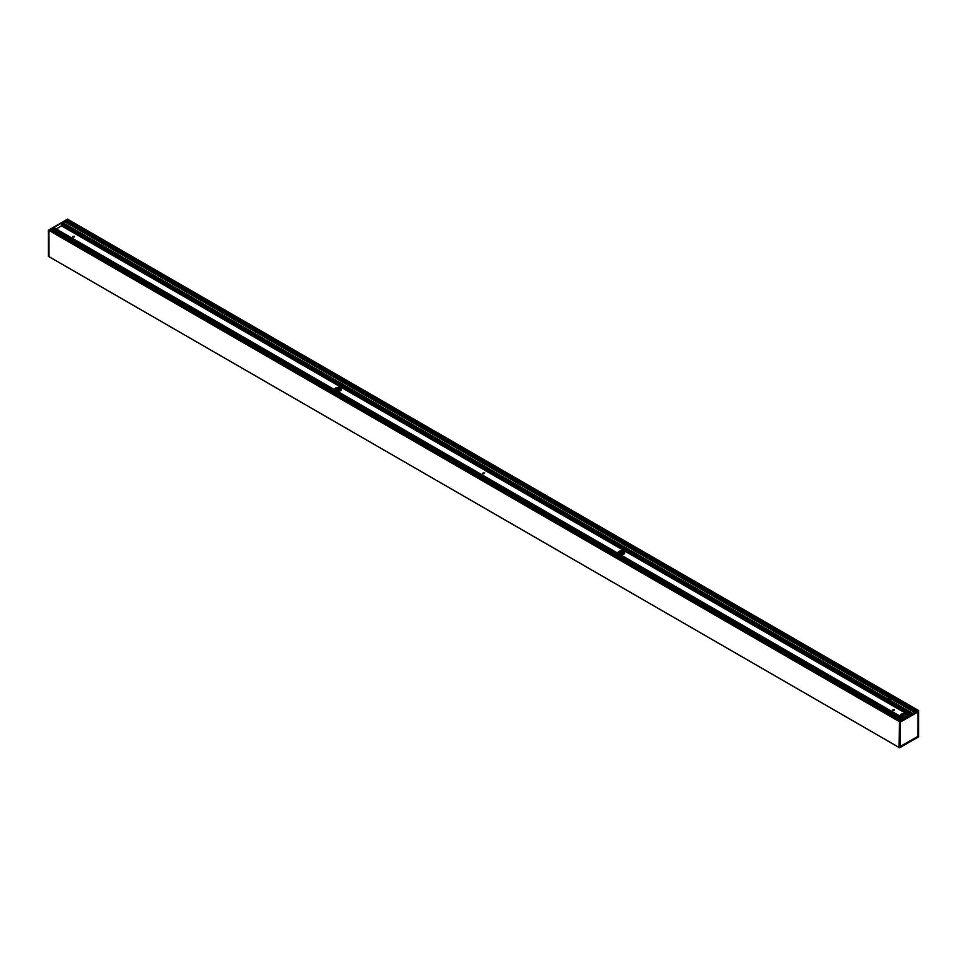 <?xml version="1.0" encoding="UTF-8"?>
<svg xmlns="http://www.w3.org/2000/svg" width="967" height="967" viewBox="0 0 967 967"><rect width="100%" height="100%" fill="white"/><g stroke="black" fill="none" stroke-linecap="round" stroke-linejoin="round"><path stroke-width="1.45" d="M341.508 389.592A3.384 1.958 -0 0 0 340.541 388.468A3.384 1.958 -0 0 0 337.072 388.009A3.384 1.958 -0 0 0 334.8 389.592M334.896 389.858A3.384 1.958 180 0 1 334.763 389.326A3.384 1.958 180 0 1 336.854 387.525A3.384 1.958 180 0 1 340.541 387.948A3.384 1.958 180 0 1 341.532 389.326A3.384 1.958 180 0 1 337.241 391.212M484.31 473.504L483.089 473.721M484.153 472.863L482.569 473.25L484.153 472.863M624.646 553.064A3.384 1.958 -0 0 0 623.679 551.939A3.384 1.958 -0 0 0 620.21 551.468A3.384 1.958 -0 0 0 617.937 553.064M618.034 553.329A3.384 1.958 180 0 1 617.901 552.798A3.384 1.958 180 0 1 619.992 550.997A3.384 1.958 180 0 1 623.679 551.42A3.384 1.958 180 0 1 624.67 552.798A3.384 1.958 180 0 1 620.379 554.683M898.984 747.564L899.503 721.539L899.455 747.817M67.448 219.183L918.65 710.576L898.984 721.358L48.918 230.4L49.003 256.678M918.167 710.249L899.503 721.539L49.607 230.291M67.497 221.286A1.16 0.677 120 0 0 67.327 220.367L67.956 219.4M48.846 256.569L898.984 747.394L48.858 256.593L48.386 230.17L48.386 256.485M902.682 714.528A2.478 1.426 0 0 0 902.682 716.547A2.478 1.426 0 0 0 906.176 716.547A2.478 1.426 0 0 0 906.176 714.528A2.478 1.426 0 0 0 902.682 714.528M902.707 716.571A2.405 1.39 180 0 1 902.03 715.604A2.405 1.39 180 0 1 902.731 714.613A2.405 1.39 180 0 1 905.354 714.311A2.405 1.39 180 0 1 906.828 715.604A2.405 1.39 180 0 1 906.152 716.571M918.251 711.482L918.251 736.503L918.251 711.482L899.987 721.926M918.251 736.503L917.901 711.603M917.997 711.543L917.913 736.358M918.154 711.434L900.023 721.902L917.671 711.736M899.008 747.6L918.65 736.769L918.626 710.612L899.552 721.624L899.552 747.817L918.614 736.83L918.626 710.612M918.13 711.47L899.926 722.023L899.939 746.778M899.939 746.887L918.106 736.588L899.939 747.056L899.926 722.071L899.926 747.08L900.011 721.926M899.939 746.512L900.011 722.071L917.864 711.893M899.939 746.584L917.888 736.443L900.192 746.633M917.913 736.407L900.168 746.597M61.743 224.864L65.454 222.192L65.949 220.561L50.876 229.264L901.099 720.089M52.085 229.904L53.125 229.324L902.126 719.484M53.149 229.336L55.059 228.297L903.976 718.421L55.059 228.297M56.328 229.034L62.359 225.226M62.734 223.8L886.413 699.238A2.139 1.233 180 0 1 887.017 698.718L887.235 698.621A2.139 1.233 180 0 1 889.942 698.778A2.139 1.233 180 0 1 890.571 699.649A2.139 1.233 180 0 1 890.196 700.338L890.039 700.459A2.139 1.233 180 0 1 889.132 700.809L888.963 700.894A2.139 1.233 180 0 1 886.292 699.709A2.139 1.233 180 0 1 886.364 699.395L62.734 223.8M887.065 698.718L63.544 223.292M65.526 221.503L915.096 712.002L65.526 221.503M917.647 710.527L67.472 219.69L66.252 220.681M67.219 220.138L917.127 710.83L67.219 220.125M50.864 230.895A1.16 0.677 120 0 0 50.683 229.953L50.828 229.288L49.353 230.146L899.528 720.995M48.374 256.388L48.35 230.231L67.533 219.146L48.87 230.424M901.002 720.137L50.828 229.288L901.051 720.113M916.124 711.41L65.949 220.561L916.172 711.386M890.498 699.963A2.139 1.233 -0 0 0 890.438 699.854L889.193 699.129A2.139 1.233 -0 0 0 888.492 699.056L888.202 700.507A2.139 1.233 -0 0 0 887.827 700.555L887.658 699.081A2.139 1.233 0 0 0 886.715 699.492L886.703 700.434M887.633 700.507L886.654 699.89M886.727 699.782L887.766 700.338M887.646 700.301L886.642 699.709M886.679 699.54L887.766 700.12M887.646 700.096L886.703 699.504M886.824 699.419L887.766 699.915M887.646 699.878L886.836 699.407M887.005 699.31L887.766 699.697M888.395 702.127A2.139 1.233 180 0 1 886.292 700.918M912.582 713.453L890.075 700.459L912.558 713.465M894.282 710.201L893.061 710.419M74.338 236.818L73.117 237.036M74.181 236.178L72.598 236.552L74.181 236.178M894.124 709.56L892.541 709.947L894.124 709.56M54.092 228.78L903.081 718.94L54.043 228.78M910.298 714.77L61.646 224.803M890.389 699.794L889.314 699.177M335.67 388.529L339.937 390.994M618.807 551.988L623.074 554.454M906.816 715.785A2.405 1.39 0 0 0 905.197 714.661A2.405 1.39 0 0 0 902.731 715A2.405 1.39 0 0 0 902.042 715.785M905.596 717.49A3.566 2.055 180 0 1 901.909 716.994A3.566 2.055 180 0 1 901.909 714.081A3.566 2.055 180 0 1 906.321 713.803A3.566 2.055 180 0 1 907.795 716.221M901.401 714.383A4.279 2.466 0 0 0 900.156 716.124C899.818 713.972 902.187 713.271 907.276 714.033L908.702 716.124M908.654 715.725A4.279 2.466 0 0 0 907.179 714.226M902.38 716.329A2.043 1.185 180 0 1 902.985 715.435A2.043 1.185 180 0 1 905.257 715.193A2.043 1.185 180 0 1 906.478 716.329M917.913 711.978L900.277 722.156L900.277 746.597M918.614 710.515L918.65 736.769L899.552 747.817M900.023 747.14L918.154 736.673M911.712 713.948L889.036 700.857L911.724 713.948M888.963 700.894L911.639 713.997M911.808 713.9L889.132 700.809M886.413 699.238L62.795 223.728M912.751 713.356L890.196 700.338M65.454 222.192L914.468 712.365M887.235 698.621L63.737 223.184M890.148 700.422L912.655 713.416L890.172 700.386M887.186 698.658L63.701 223.22M63.677 223.256L887.162 698.694M54.962 228.309L903.927 718.445M903.976 718.421L55.179 228.369M910.829 714.468L61.864 224.32M61.779 224.417L910.696 714.54M910.443 714.686L61.646 224.646M54.152 228.78L903.118 718.916M902.102 719.496L53.1 229.324M914.625 712.28L65.526 222.059M62.674 223.848L886.364 699.395M902.199 719.448L53.221 229.288M902.247 719.424L53.245 229.252M902.296 719.388L53.282 229.215M900.507 720.427L50.586 229.735M900.35 720.512L50.683 229.953M892.928 710.032L893.641 710.467M623.304 554.369L618.977 551.891M483.693 473.77L482.956 473.334M340.166 390.898L335.863 388.42M73.722 237.072L72.984 236.649L73.722 237.072M894.016 710.37L893.278 709.947M623.582 554.236L619.279 551.758M484.044 473.673L483.307 473.25M340.444 390.765L336.141 388.287M74.072 236.988L73.323 236.552M894.124 710.322L893.448 709.935M623.679 554.176L619.4 551.71M484.153 473.625L483.476 473.238M340.541 390.716L336.25 388.238M74.181 236.927L73.504 236.54M624.283 553.716L620.355 551.444M341.146 390.245L337.217 387.972M624.356 553.632L620.512 551.42M341.206 390.172L337.374 387.948M624.513 553.39L621.019 551.371M341.375 389.931L337.882 387.912M624.561 553.305L621.213 551.371M341.424 389.834L338.063 387.9M889.906 700.543L888.335 699.673M890.438 699.854L889.193 699.129M909.318 715.338L908.013 714.577M906.405 713.658L61.67 225.952M909.463 715.254L61.743 225.819L909.488 715.242M909.56 715.193L61.767 225.722M909.778 715.072L61.864 225.541M909.85 715.024L61.924 225.48M915.954 711.507L65.841 220.706M67.327 220.367L916.982 710.914M335.597 388.577L339.84 391.019M618.735 552.036L622.978 554.49M918.118 710.262L67.968 219.424M899.624 720.935L49.535 230.134M898.984 747.418L48.858 256.593M901.099 720.077L50.961 229.264M72.96 236.649L73.697 237.072M66.179 220.524L916.269 711.325"/></g></svg>
